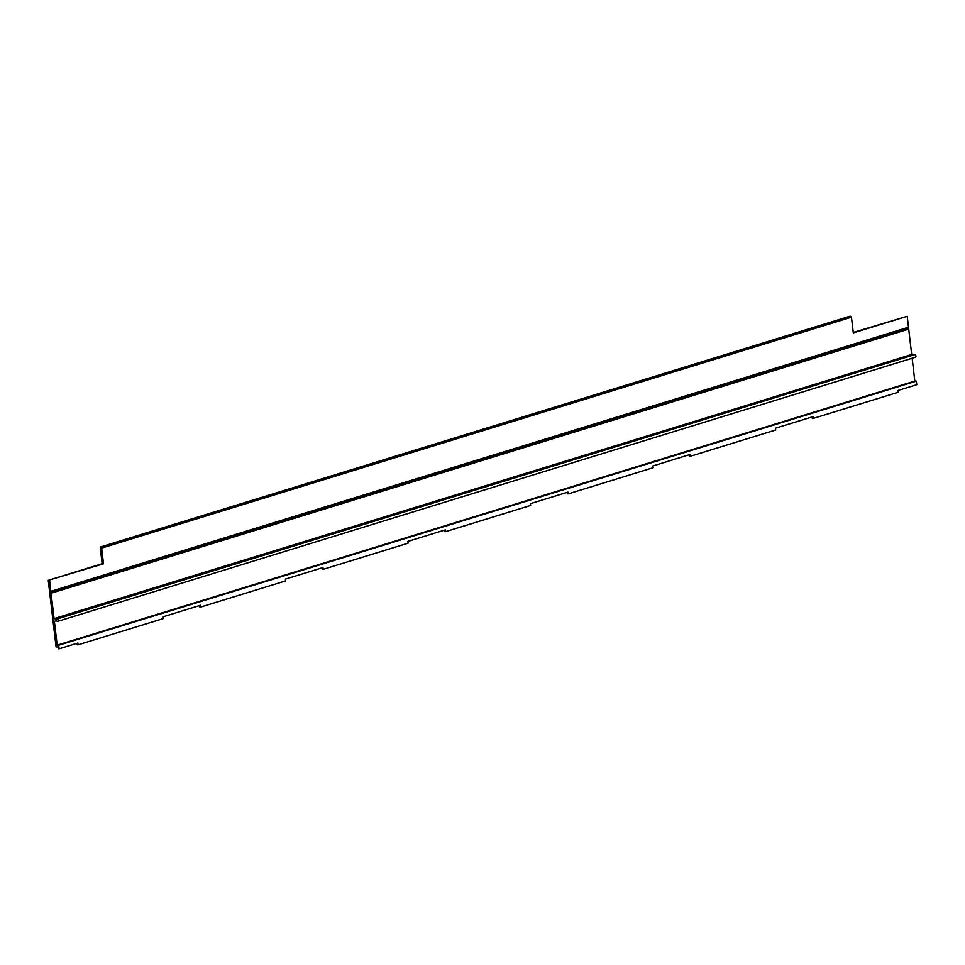 <?xml version="1.0" encoding="UTF-8"?>
<svg xmlns="http://www.w3.org/2000/svg" width="965" height="965" viewBox="0 0 965 965"><rect width="100%" height="100%" fill="white"/><g stroke="black" fill="none" stroke-linecap="round" stroke-linejoin="round"><path stroke-width="1.45" d="M57.731 621.351L915.363 357.243A1.339 0.953 -107.1 0 0 914.567 354.686L56.947 618.794A1.339 0.953 72.9 0 1 57.731 621.351A1.339 0.953 72.9 0 1 56.73 620.929L54.378 621.219L57.188 645.163L914.82 381.066L912.142 358.232M55.898 619.108L913.517 354.951L56.513 619.144A1.339 0.953 72.9 0 1 56.947 618.794M103.496 563.801L102.157 563.729L100.203 547.095L101.651 548.108L103.496 563.801L48.25 580.339L56.066 646.888L58.25 646.996L58.238 648.77L59.118 648.806L77.912 643.028L78.117 644.801L163.061 618.649L162.856 616.864L200.43 605.296L200.636 607.082L285.58 580.918L285.375 579.133L322.949 567.565L323.154 569.35L408.099 543.186L407.893 541.401L445.468 529.833L445.673 531.619L530.617 505.455L530.412 503.682L567.987 492.102L568.192 493.887L653.136 467.723L652.931 465.95L690.506 454.37L690.711 456.156L775.655 430.004L775.45 428.219L813.013 416.651L813.23 418.424L898.174 392.272L897.969 390.487L916.75 384.697L916.328 381.139L914.82 381.066M813.23 418.424L812.337 418.388L812.168 416.904M690.711 456.156L689.818 456.119L689.649 454.636M568.192 493.887L567.299 493.839L567.131 492.367M445.673 531.619L444.781 531.57L444.612 530.099M323.154 569.35L322.262 569.302L322.093 567.83M200.636 607.082L199.743 607.033L199.574 605.562M78.117 644.801L77.224 644.765L77.055 643.281M59.118 648.806L58.708 645.247L916.328 381.139M853.253 332.43L907.209 316.291L853.301 332.889L851.456 317.208L850.02 316.194L100.203 547.095M101.651 548.108L851.456 317.208M55.898 619.06L54.076 618.613L51.097 593.234L50.264 592.245L50.868 591.34L49.589 580.399M50.868 591.34L908.499 327.231L907.209 316.291M100.83 547.131L850.635 316.218M48.25 580.339L102.157 563.729M58.708 645.247L57.188 645.163M913.517 354.951L911.696 354.505L908.716 329.125L907.896 328.136L908.499 327.231M54.076 618.613L911.696 354.505M51.097 593.234L908.716 329.125M50.264 592.245L907.896 328.136M55.584 618.686L913.216 354.577"/></g></svg>
